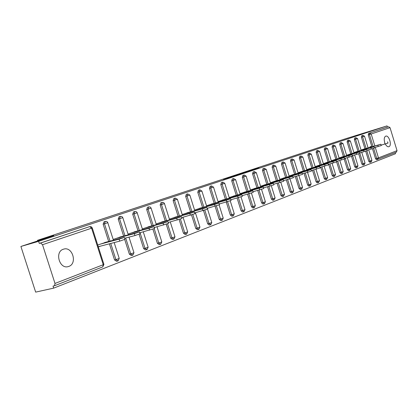 <?xml version="1.0" encoding="UTF-8"?>
<svg xmlns="http://www.w3.org/2000/svg" width="418" height="418" viewBox="0 0 418 418"><rect width="100%" height="100%" fill="white"/><g stroke="black" fill="none" stroke-linecap="round" stroke-linejoin="round"><path stroke-width="0.63" d="M223.364 179.327L237.711 175.058L223.364 179.327M385.297 143.97C386.389 146.013 387.549 146.937 388.771 146.734L388.897 146.692C392.246 145.72 389.069 134.957 385.783 136.122L385.689 136.153C384.152 137.078 383.834 139.215 384.732 142.575M63.317 249.243C54.455 251.835 59.434 269.396 68.233 266.595L68.834 266.402C77.586 263.586 72.539 246.327 63.771 249.102L63.317 249.243M256.485 168.538L243.919 172.529L259.144 167.968L246.484 171.72L256.485 168.538M55.004 283.446L103.267 264.709L91.594 228.186L42.521 244.718L55.004 283.446L54.544 285.729L53.039 286.084L53.697 288.122L35.661 292.119L20.9 246.463L53.797 235.59L37.474 240.334L344.422 139.116L387.058 125.881L38.618 241.348L39.276 243.396L40.609 243.02L89.718 226.608L39.276 243.396M20.9 246.463L38.618 241.348M233.495 175.994L224.644 178.914L247.435 171.84L233.531 176.124M234.482 175.638L257.065 168.653L234.488 175.659M37.474 240.334L37.667 240.92M42.521 244.718L40.609 243.02M387.058 125.881L387.429 127.098L388.583 126.748L390.036 127.647L397.037 150.663L396.321 152.178M395.203 152.622L395.532 153.714L53.697 288.122M107.097 241.881L97.723 245.026M98.334 246.944L100.66 246.097M377.679 159.457L376.529 159.77L375.542 158.746L372.48 148.719M371.748 146.31L368.258 134.894L368.524 133.415L388.583 126.748M387.429 127.098L368.524 133.415M361.403 137.203L361.68 135.698L362.861 135.343L362.584 136.853L361.403 137.203L364.94 148.771M369.841 162.388L368.791 161.364L365.693 151.227M354.365 139.575L354.652 138.044L355.843 137.689L355.556 139.22L354.365 139.575L357.954 151.295M362.928 165.084L361.857 164.055L358.717 153.793M347.139 142.01L347.436 140.458L348.638 140.098L348.335 141.65L347.139 142.01L350.78 153.887M355.838 167.853L354.741 166.813L351.559 156.431M339.714 144.508L340.027 142.93L341.234 142.569L340.921 144.147L339.714 144.508L343.408 156.551M348.549 170.701L347.431 169.645L344.202 159.133M332.085 147.079L332.409 145.474L333.627 145.114L333.298 146.713L332.085 147.079L335.837 159.289M341.062 173.627L339.912 172.561L336.642 161.902M324.237 149.717L324.582 148.092L325.805 147.726L325.46 149.357L324.237 149.717L328.052 162.1M333.36 176.631L332.19 175.555L328.715 164.264M316.17 152.434L316.53 150.783L317.764 150.412L317.403 152.068L316.17 152.434L320.042 164.995M325.444 179.719L324.248 178.638L320.726 167.205M307.873 155.23L308.249 153.547L309.487 153.176L309.111 154.864L307.873 155.23L311.807 167.973M317.304 182.901L316.071 181.804L312.502 170.236M299.33 158.103L299.722 156.395L300.97 156.024L300.573 157.738L299.33 158.103L303.327 171.04M308.918 186.172L307.658 185.064L304.043 173.355M294.596 174.196L290.531 161.066L290.944 159.331L292.266 158.939M300.291 189.542L299.001 188.424L295.327 176.568M285.599 177.446L281.471 164.117L281.936 162.341M291.398 193.017L290.076 191.883L286.356 179.876M272.128 167.263L272.578 165.465L273.847 165.084L273.398 166.892L272.128 167.263L276.329 180.795M282.239 196.591L280.88 195.452L277.108 183.293M266.773 184.254L262.499 170.507L262.969 168.673L264.249 168.292M272.792 200.279L271.397 199.125L267.572 186.815M256.913 187.818L252.566 173.851L253.057 171.986L254.343 171.605M263.047 204.083L261.616 202.918L257.734 190.446M246.74 191.496L242.315 177.305L242.868 175.388M252.994 208.012L251.521 206.832L247.581 194.198M231.724 180.869L232.262 178.93L233.563 178.549L233.019 180.487L231.724 180.869L236.233 195.3M242.612 212.062L241.097 210.871L237.1 198.08M225.375 199.224L220.782 184.552L221.399 182.561M231.885 216.252L230.328 215.045L226.274 202.087M214.157 203.284L209.475 188.361L210.118 186.329M220.798 220.579L219.199 219.361L215.082 206.231M202.552 207.48L197.782 192.301L198.456 190.227M209.334 225.056L207.689 223.829L203.503 210.52M190.54 211.827L185.676 196.376L186.323 194.276L187.651 193.884M197.468 229.691L195.776 228.447L191.522 214.946M178.105 216.325L173.141 200.598L173.883 198.435M185.184 234.488L183.439 233.228L179.113 219.528M160.151 204.966L160.867 202.782L162.241 202.38L161.479 204.585L160.151 204.966L165.22 220.991M172.456 239.457L170.654 238.187L166.254 224.267M146.687 209.502L147.434 207.265L148.818 206.863L148.014 209.12L146.687 209.502L151.859 225.83M159.263 244.608L157.403 243.323L152.92 229.174M137.997 230.846L132.715 214.209L133.582 211.9M145.579 249.954L143.656 248.653L139.084 234.252M123.608 236.055L118.21 219.095L119.125 216.728M131.367 255.497L129.381 254.186L124.705 239.504M108.659 241.468L103.136 224.168L104.103 221.749M116.606 261.266L114.553 259.939L109.406 243.819M122.108 236.452L113.173 239.451M136.555 231.232L128.033 234.09M150.47 226.201L142.339 228.928M163.877 221.352L156.118 223.959M176.814 216.681L169.4 219.168M189.291 212.166L182.211 214.549M201.345 207.814L194.579 210.087M212.992 203.603L206.518 205.781M224.252 199.538L218.06 201.617M235.146 195.598L229.216 197.594M245.685 191.789L240.01 193.701M255.894 188.105L250.455 189.934M265.785 184.531L260.576 186.282M275.373 181.067L270.378 182.744M284.674 177.707L279.882 179.317M293.692 174.447L289.099 175.994M302.449 171.286L298.044 172.77M310.955 168.214L306.723 169.635M319.216 165.23L315.156 166.594M327.247 162.33L323.349 163.642M335.053 159.509L331.312 160.768M342.65 156.766L339.05 157.978M350.038 154.101L346.585 155.261M357.233 151.504L353.915 152.617M364.24 148.97L361.047 150.041M371.064 146.509L369.982 146.817M226.305 178.376L240.972 173.935L226.305 178.376M241.149 173.538L236.912 174.881L241.149 173.538M124.961 239.31L119.726 241.129L98.267 246.724M119.726 241.129L119.099 239.169L124.36 237.419L104.62 242.534M119.099 239.169L100.048 244.185M140.056 233.793L134.967 235.553L124.632 238.265M134.967 235.553L134.356 233.631L139.466 231.933L119.726 237.09M134.356 233.631L115.331 238.673M154.566 228.484L139.743 232.8M149.618 230.193L149.022 228.301L153.991 226.66L134.262 231.844M149.022 228.301L130.029 233.369M168.527 223.379L154.268 227.544M163.715 225.03L163.13 223.181L167.963 221.582L148.259 226.796M163.13 223.181L144.184 228.265M181.971 218.457L168.245 222.486M177.284 220.067L176.709 218.248L181.417 216.696L161.75 221.927M176.709 218.248L157.821 223.348M194.924 213.723L181.705 217.611M190.357 215.28L189.798 213.499L194.38 211.989L174.761 217.235M189.798 213.499L170.972 218.604M207.412 209.152L194.668 212.914M202.96 210.672L202.411 208.916L206.879 207.448L187.311 212.71M202.411 208.916L183.659 214.026M219.46 204.747L207.171 208.378M215.118 206.22L214.575 204.501L218.938 203.07L199.433 208.336M214.575 204.501L195.901 209.611M231.097 200.488L219.231 204.005M226.854 201.925L226.321 200.238L230.579 198.837L211.142 204.109M226.321 200.238L207.73 205.342M242.33 196.376L230.872 199.783M238.187 197.782L237.67 196.115L241.823 194.751L222.465 200.029M237.67 196.115L219.168 201.22M253.193 192.405L242.121 195.702M249.144 193.769L248.632 192.134L252.691 190.807L233.416 196.079M248.632 192.134L230.224 197.228M263.695 188.56L252.989 191.757M259.735 189.892L259.233 188.283L263.204 186.987L244.013 192.254M259.233 188.283L240.925 193.372M273.858 184.845L263.502 187.938M269.986 186.146L269.495 184.557L273.377 183.293L254.275 188.555M269.495 184.557L251.286 189.636M283.702 181.24L273.675 184.244M279.908 182.514L279.423 180.952L283.226 179.714L264.218 184.97M279.423 180.952L261.318 186.015M293.232 177.754L283.524 180.665M289.517 178.998L289.042 177.462L292.767 176.25L273.853 181.496M289.042 177.462L271.042 182.509M302.47 174.374L293.06 177.201M298.833 175.586L298.363 174.076L302.01 172.89L283.195 178.12M298.363 174.076L280.473 179.108M311.426 171.098L302.308 173.841M307.862 172.284L307.402 170.795L310.976 169.635L292.26 174.855M307.402 170.795L289.617 175.806M320.115 167.916L311.269 170.581M316.619 169.081L316.165 167.613L319.671 166.474L301.065 171.678M316.165 167.613L298.494 172.603M328.548 164.828L319.963 167.419M325.115 165.967L324.671 164.525L328.109 163.407L309.607 168.595M324.671 164.525L307.115 169.494M336.736 161.834L328.402 164.352M333.365 162.952L332.932 161.526L336.307 160.428L317.905 165.601M332.932 161.526L315.485 166.479M344.688 158.924L336.594 161.374M341.381 160.016L340.952 158.615L344.265 157.539L325.972 162.691M340.952 158.615L323.621 163.542M352.416 156.097L344.552 158.474M349.171 157.168L348.743 155.783L351.998 154.728L333.82 159.864M348.743 155.783L331.526 160.69M356.737 154.399L356.319 153.035L359.517 152L359.935 153.359L352.285 155.663M359.517 152L341.449 157.111M356.319 153.035L339.217 157.915M367.234 150.673L359.799 152.925M364.099 151.703L363.686 150.36L366.826 149.341L348.868 154.435M363.686 150.36L346.7 155.219M371.262 149.085L370.855 147.753L373.943 146.76L374.35 148.082L367.114 150.266M373.943 146.76L356.094 151.828M370.855 147.753L353.983 152.591M378.233 146.53L377.83 145.224L380.866 144.241L381.263 145.553L374.225 147.679M380.866 144.241L363.127 149.289M377.83 145.224L361.074 150.031M387.998 143.071L381.148 145.156M54.544 285.729L102.765 266.888L54.612 285.693M92.253 227.925L91.296 226.765L89.718 226.608L91.594 228.186L92.263 227.946L103.92 264.416L102.765 266.888L103.267 264.709L103.899 264.354M390.036 127.647L371.184 133.995L374.69 145.464M375.27 147.376L378.473 157.868L397.037 150.663M375.542 158.746L378.473 157.868L377.752 159.436L376.728 158.422L373.65 148.343M372.924 145.971L369.434 134.544L369.695 133.06L371.184 133.995L368.258 134.894M114.553 259.939L115.906 259.615L110.754 243.469M110.002 241.118L104.474 223.782L103.136 224.168M113.419 240.214L107.656 222.298L106.689 221.446L105.341 221.388L104.474 223.782L107.828 222.684M114.171 242.576L119.24 258.47L115.906 259.615L118.111 260.889L119.219 258.413M117.96 260.942L116.47 261.307M129.381 254.186L130.729 253.862L125.682 237.994M124.951 235.7L119.543 218.708L118.21 219.095M143.656 248.653L145.004 248.323L140.046 232.721M139.34 230.485L134.047 213.823L132.715 214.209M157.403 243.323L158.746 242.994L154.221 228.703M153.197 225.469L148.014 209.12L151.102 208.112M170.654 238.187L171.997 237.852L167.561 223.823M166.552 220.631L161.479 204.585L164.483 203.603M183.439 233.228L184.772 232.894L180.419 219.105M179.432 215.965L174.463 200.212L173.141 200.598M195.776 228.447L197.103 228.108L192.829 214.538M191.862 211.466L186.992 195.99L185.676 196.376M207.689 223.829L209.01 223.489L204.81 210.123M203.869 207.119L199.093 191.914L197.782 192.301M219.199 219.361L220.516 219.027L216.388 205.855M215.469 202.923L210.782 187.98L209.475 188.361M230.328 215.045L231.645 214.711L227.58 201.722M226.681 198.863L222.083 184.171L220.782 184.552M241.097 210.871L242.403 210.536L238.401 197.719M237.534 194.94L233.019 180.487L235.621 179.646M251.521 206.832L252.822 206.492L248.877 193.842M248.031 191.141L243.6 176.924L242.315 177.305M261.616 202.918L262.906 202.578L259.019 190.091M258.199 187.457L253.846 173.475L252.566 173.851M271.397 199.125L272.682 198.785L268.847 186.459M268.053 183.894L263.774 170.131L262.499 170.507M280.88 195.452L282.155 195.112L278.378 182.938M277.604 180.44L273.398 166.892L275.786 166.118M290.076 191.883L291.346 191.548L287.621 179.526M286.863 177.091L282.73 163.746L281.471 164.117M299.001 188.424L300.26 188.09L296.587 176.213M295.85 173.841L291.785 160.695L290.531 161.066M307.658 185.064L308.912 184.73L305.292 173.005M304.576 170.685L300.573 157.738L302.825 157.011L301.033 156.008M316.071 181.804L317.319 181.469L313.746 169.886M313.045 167.623L309.111 154.864L311.321 154.153L309.545 153.166M324.248 178.638L325.481 178.303L321.959 166.86M321.275 164.645L317.403 152.068L319.571 151.373L317.816 150.402M332.19 175.555L333.418 175.22L329.943 163.919M329.274 161.756L325.46 149.357L327.592 148.672L325.852 147.711M339.912 172.561L341.135 172.226L337.702 161.055M337.054 158.939L333.298 146.713L335.388 146.044L333.668 145.098M347.431 169.645L348.643 169.316L345.258 158.276M344.62 156.207L340.921 144.147L342.974 143.489M354.741 166.813L355.948 166.484L352.604 155.574M351.982 153.542L348.335 141.65L350.357 141.002L348.638 140.098M361.857 164.055L363.059 163.725L359.893 153.385M359.146 150.955L355.556 139.22L357.542 138.583L355.843 137.689M368.791 161.364L369.982 161.04L366.863 150.835M366.126 148.432L362.584 136.853L364.538 136.226M120.368 216.367L119.543 218.708L122.808 217.658L121.878 216.519L120.368 216.367M129 237.121L133.974 252.754L130.729 253.862L132.872 255.126L133.953 252.697M132.72 255.173L131.242 255.539M142.559 229.628L137.057 212.417L136.122 211.592L134.831 211.534L134.047 213.823L137.219 212.783M143.275 231.87L148.155 247.247L145.004 248.323L147.073 249.572L148.139 247.2M146.922 249.624L145.454 249.99M157.022 226.812L161.818 241.949L158.746 242.994L160.758 244.227L161.803 241.897M160.606 244.279L159.148 244.645M170.278 221.942L174.985 236.834L171.997 237.852L173.951 239.075L174.97 236.792M173.799 239.122L172.352 239.488M182.405 215.16L177.399 199.271L175.189 198.054L174.463 200.212L177.394 199.255M183.063 217.245L187.687 231.906L184.772 232.894L186.674 234.101L187.672 231.865M186.522 234.153L185.085 234.519M194.762 210.677L189.856 195.075L187.64 193.889L186.992 195.99L189.85 195.06M195.405 212.715L199.945 227.146L197.103 228.108L198.952 229.304L199.935 227.11M198.801 229.357L197.374 229.722M206.696 206.346L201.884 191.021L199.71 189.856L199.093 191.914L201.878 191.01M207.323 208.342L211.785 222.554L209.01 223.489L210.808 224.67L211.774 222.517M210.656 224.722L209.246 225.088M199.752 189.845L200.18 189.84M210.108 186.334L211.383 185.958L210.782 187.98L213.504 187.092M219.1 204.945L223.228 218.112L220.516 219.027L222.266 220.192L223.217 218.076M222.12 220.244L220.714 220.61M211.372 185.963L211.686 185.921M222.684 182.18L222.083 184.171L224.748 183.319L222.883 182.154M230.24 200.87L234.289 213.817L231.645 214.711L233.343 215.866L234.279 213.786M233.197 215.918L231.807 216.278M241.014 196.915L244.995 209.664L242.403 210.536L244.065 211.675L244.985 209.632M243.919 211.727L242.534 212.088M242.858 175.393L244.117 175.017L243.6 176.924L246.15 176.114L244.264 174.99M251.437 193.079L255.356 205.646L252.822 206.492L254.217 207.699L255.346 205.614M254.29 207.673L252.921 208.033M260.722 186.757L256.339 172.676L254.369 171.594L253.846 173.475L256.339 172.671M261.532 189.359L265.388 201.748L262.906 202.578L264.484 203.697L265.378 201.722M264.338 203.749L262.979 204.109M264.275 168.287L263.774 170.131L266.214 169.353L264.348 168.271M271.313 185.754L275.112 197.975L272.682 198.785L274.009 199.966L275.101 197.949M274.077 199.945L272.724 200.3M280.791 182.258L284.533 194.318L282.155 195.112L283.451 196.277L284.527 194.297M283.514 196.256L282.176 196.612M281.925 162.341L283.164 161.975L282.73 163.746L285.076 162.999L283.242 161.954M289.987 178.862L293.676 190.77L291.346 191.548L292.809 192.63L293.666 190.749M292.668 192.677L291.341 193.032M292.192 158.955L291.785 160.695L294.084 159.963L292.192 158.955M298.907 175.565L302.543 187.327L300.26 188.09L301.691 189.161L302.538 187.306M301.55 189.208L300.234 189.563M307.564 172.368L311.154 183.988L308.912 184.73L310.119 185.858L311.149 183.967M310.172 185.838L308.865 186.193M319.519 180.738L317.319 181.469L318.495 182.588L319.519 180.738L315.977 169.259M318.547 182.567L317.252 182.917M324.149 166.244L327.644 177.587L325.481 178.303L326.636 179.406L327.639 177.572M326.683 179.39L325.397 179.735M332.091 163.307L335.539 174.52L333.418 175.22L334.546 176.312L335.534 174.505M334.593 176.297L333.313 176.647M339.818 160.46L343.22 171.542L341.135 172.226L342.237 173.308L343.215 171.526M342.279 173.292L341.015 173.637M347.332 157.69L350.692 168.642L348.643 169.316L349.72 170.387L350.686 168.626M349.761 170.372L348.502 170.716M346.694 155.611L342.974 143.494L341.276 142.559M357.96 165.821L355.948 166.484L357.176 167.482L357.96 165.821L354.642 154.994M357.04 167.529L355.791 167.869M361.758 152.371L365.034 163.072L363.059 163.725L364.261 164.713L365.029 163.062M364.125 164.76L362.892 165.1M368.692 149.816L371.926 160.397L369.982 161.04L371.163 162.017L371.921 160.387M371.027 162.064L369.799 162.398M385.015 144.048L384.623 142.757M376.529 159.77L396.452 152.131M88.454 226.974L89.745 226.598M104.077 221.754L105.409 221.368M128.269 234.817L122.808 217.658M119.099 216.733L120.431 216.346M133.561 211.905L134.894 211.518M156.332 224.623L151.034 207.929L150.214 207.025L148.818 206.863M169.603 219.805L164.42 203.425L163.428 202.448L162.241 202.38M173.872 198.44L175.158 198.064M198.44 190.232L199.72 189.856M218.227 202.166L213.509 187.107L211.414 185.947M229.377 198.122L224.748 183.319M221.388 182.567L222.658 182.191M240.167 194.208L235.621 179.656L233.589 178.538M250.607 190.42L246.15 176.114M270.519 183.204L266.214 169.353M280.018 179.761L275.791 166.129L273.874 165.079M289.23 176.427L285.076 162.999M298.17 173.188L294.084 159.963M306.849 170.042L302.825 157.016M315.276 166.991L311.321 154.158M323.464 164.023L319.571 151.379M331.427 161.144L327.592 148.677M339.165 158.338L335.388 146.049M354.02 152.962L350.357 141.007M361.152 150.381L357.542 138.588M368.096 147.862L364.538 136.231L362.881 135.338M124.36 237.419L124.987 239.378M139.466 231.933L140.077 233.855M153.991 226.66L154.587 228.541M167.963 221.582L168.548 223.431M181.417 216.696L181.987 218.509M194.38 211.989L194.94 213.77M206.879 207.448L207.427 209.199M218.938 203.07L219.476 204.783M230.579 198.837L231.107 200.525M241.823 194.751L242.341 196.413M252.691 190.807L253.203 192.437M263.204 186.987L263.706 188.591M273.377 183.293L273.868 184.871M283.226 179.714L283.707 181.271M292.767 176.25L293.243 177.781M302.01 172.89L302.48 174.4M310.976 169.635L311.436 171.119M319.671 166.474L320.125 167.937M328.109 163.407L328.553 164.849M336.307 160.428L336.741 161.855M344.265 157.539L344.693 158.939M351.998 154.728L352.421 156.113M366.826 149.341L367.239 150.684M387.606 141.791L388.003 143.087"/></g></svg>

